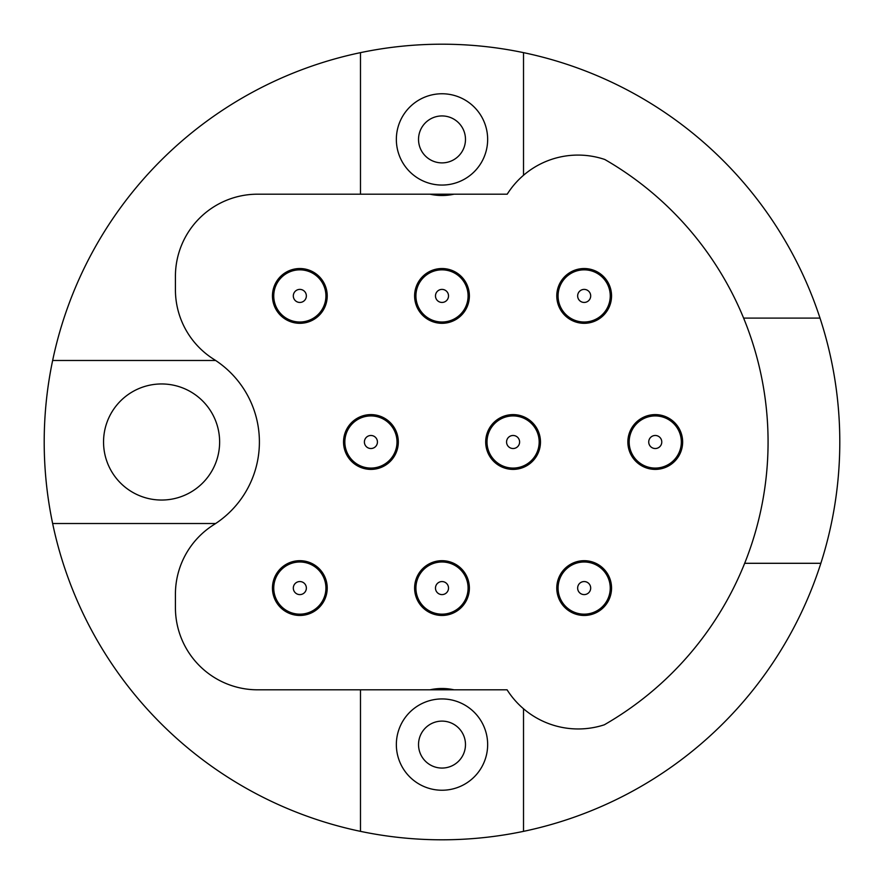 <?xml version="1.0" encoding="UTF-8"?>
<svg xmlns="http://www.w3.org/2000/svg" width="884" height="884" viewBox="0 0 884 884"><rect width="100%" height="100%" fill="white"/><g stroke="black" fill="none" stroke-linecap="round" stroke-linejoin="round"><path stroke-width="1.33" d="M465.481 744.593A23.481 23.481 0 0 1 442 768.063A23.481 23.481 0 0 1 418.53 744.593A23.481 23.481 0 0 1 442 721.112A23.481 23.481 0 0 1 465.481 744.593M454.022 689.807A56.079 56.079 0 0 0 429.978 689.807M360.484 689.807L507.084 689.807A84.157 84.157 0 0 0 523.516 708.769L523.516 831.358A397.8 397.8 0 0 1 360.484 831.358L360.484 689.807L257.587 689.807A82.168 82.168 0 0 1 175.419 607.639L175.419 594.247A82.168 82.168 0 0 1 213.762 524.742A97.815 97.815 0 0 0 215.652 523.516L52.642 523.516A397.8 397.8 0 0 1 52.642 360.484L215.652 360.484A97.815 97.815 0 0 1 215.652 523.516M465.481 139.407A23.481 23.481 0 0 1 442 162.888A23.481 23.481 0 0 1 418.53 139.407A23.481 23.481 0 0 1 442 115.937A23.481 23.481 0 0 1 465.481 139.407M429.978 194.193A56.079 56.079 0 0 0 454.022 194.193M507.217 194.193L360.484 194.193L360.484 52.642A397.8 397.8 0 0 1 523.516 52.642L523.516 175.275A83.626 83.626 0 0 0 507.217 194.193M215.652 360.484A97.815 97.815 0 0 0 213.762 359.258A82.168 82.168 0 0 1 175.419 289.753L175.419 276.361A82.168 82.168 0 0 1 257.587 194.193L360.484 194.193M325.787 590.722A26.089 26.089 0 0 0 289.156 564.279A26.089 26.089 0 0 0 284.571 609.231A26.089 26.089 0 0 0 325.787 590.722M468.089 588.081A26.089 26.089 0 0 0 428.961 565.484A26.089 26.089 0 0 0 428.961 610.667A26.089 26.089 0 0 0 468.089 588.081M609.297 581.108A26.089 26.089 0 0 0 565.561 569.793A26.089 26.089 0 0 0 577.639 613.33A26.089 26.089 0 0 0 609.297 581.108M681.332 442A26.089 26.089 0 0 0 642.204 419.414A26.089 26.089 0 0 0 642.204 464.586A26.089 26.089 0 0 0 681.332 442M539.174 442A26.089 26.089 0 0 0 500.046 419.414A26.089 26.089 0 0 0 500.046 464.586A26.089 26.089 0 0 0 539.174 442M397.004 442A26.089 26.089 0 0 0 357.876 419.414A26.089 26.089 0 0 0 357.876 464.586A26.089 26.089 0 0 0 397.004 442M610.247 295.919A26.089 26.089 0 0 0 571.119 273.333A26.089 26.089 0 0 0 571.119 318.516A26.089 26.089 0 0 0 610.247 295.919M468.089 295.919A26.089 26.089 0 0 0 428.961 273.333A26.089 26.089 0 0 0 428.961 318.516A26.089 26.089 0 0 0 468.089 295.919M325.92 295.919A26.089 26.089 0 0 0 286.792 273.333A26.089 26.089 0 0 0 286.792 318.516A26.089 26.089 0 0 0 325.92 295.919M414.607 295.919A27.393 27.393 0 0 1 455.691 272.206A27.393 27.393 0 0 1 455.691 319.643A27.393 27.393 0 0 1 414.607 295.919M343.533 442A27.393 27.393 0 0 1 384.617 418.276A27.393 27.393 0 0 1 384.617 465.724A27.393 27.393 0 0 1 343.533 442M627.861 442A27.393 27.393 0 0 1 668.945 418.276A27.393 27.393 0 0 1 668.945 465.724A27.393 27.393 0 0 1 627.861 442M414.607 588.081A27.393 27.393 0 0 1 455.691 564.357A27.393 27.393 0 0 1 455.691 611.794A27.393 27.393 0 0 1 414.607 588.081M556.776 588.081A27.393 27.393 0 0 1 597.86 564.357A27.393 27.393 0 0 1 597.86 611.794A27.393 27.393 0 0 1 556.776 588.081M272.449 588.081A27.393 27.393 0 0 1 313.533 564.357A27.393 27.393 0 0 1 313.533 611.794A27.393 27.393 0 0 1 272.449 588.081M485.692 442A27.393 27.393 0 0 1 526.776 418.276A27.393 27.393 0 0 1 526.776 465.724A27.393 27.393 0 0 1 485.692 442M556.776 295.919A27.393 27.393 0 0 1 597.86 272.206A27.393 27.393 0 0 1 597.86 319.643A27.393 27.393 0 0 1 556.776 295.919M272.449 295.919A27.393 27.393 0 0 1 313.533 272.206A27.393 27.393 0 0 1 313.533 319.643A27.393 27.393 0 0 1 272.449 295.919M820.86 563.296L744.671 563.296A326.063 326.063 0 0 0 743.61 318.096L820.009 318.096A397.8 397.8 0 0 1 523.516 831.358M103.55 442A58.035 58.035 0 0 0 190.601 492.266A58.035 58.035 0 0 0 190.601 391.734A58.035 58.035 0 0 0 103.55 442M396.352 744.593A45.648 45.648 0 0 0 464.829 784.119A45.648 45.648 0 0 0 464.829 705.056A45.648 45.648 0 0 0 396.352 744.593M396.352 139.407A45.648 45.648 0 0 0 464.829 178.944A45.648 45.648 0 0 0 464.829 99.881A45.648 45.648 0 0 0 396.352 139.407M744.671 563.296A326.063 326.063 0 0 1 604.291 724.814A84.157 84.157 0 0 1 523.516 708.769M523.516 175.275A83.626 83.626 0 0 1 604.811 159.496A326.063 326.063 0 0 1 743.61 318.096M360.484 52.642A397.8 397.8 0 0 0 52.642 360.484M52.642 523.516A397.8 397.8 0 0 0 360.484 831.358M820.009 318.096A397.8 397.8 0 0 0 523.516 52.642M306.328 588.744A6.519 6.519 0 0 1 296.018 593.363A6.519 6.519 0 0 1 297.168 582.125A6.519 6.519 0 0 1 306.328 588.744M448.519 588.081A6.519 6.519 0 0 1 438.74 593.728A6.519 6.519 0 0 1 438.74 582.434A6.519 6.519 0 0 1 448.519 588.081M590.446 586.335A6.519 6.519 0 0 1 582.534 594.391A6.519 6.519 0 0 1 579.517 583.506A6.519 6.519 0 0 1 590.446 586.335M661.773 442A6.519 6.519 0 0 1 651.983 447.647A6.519 6.519 0 0 1 651.983 436.353A6.519 6.519 0 0 1 661.773 442M519.604 442A6.519 6.519 0 0 1 509.825 447.647A6.519 6.519 0 0 1 509.825 436.353A6.519 6.519 0 0 1 519.604 442M377.435 442A6.519 6.519 0 0 1 367.656 447.647A6.519 6.519 0 0 1 367.656 436.353A6.519 6.519 0 0 1 377.435 442M590.689 295.919A6.519 6.519 0 0 1 580.91 301.566A6.519 6.519 0 0 1 580.91 290.272A6.519 6.519 0 0 1 590.689 295.919M448.519 295.919A6.519 6.519 0 0 1 438.74 301.566A6.519 6.519 0 0 1 438.74 290.272A6.519 6.519 0 0 1 448.519 295.919M306.361 295.919A6.519 6.519 0 0 1 296.571 301.566A6.519 6.519 0 0 1 296.571 290.272A6.519 6.519 0 0 1 306.361 295.919"/></g></svg>
